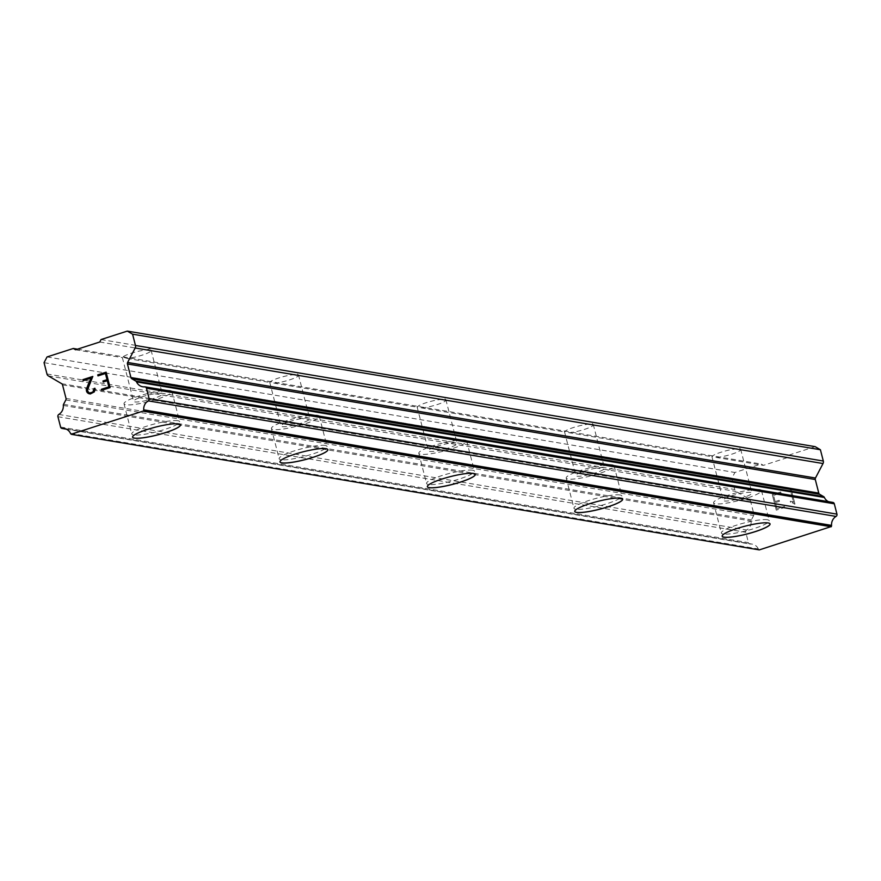<?xml version="1.0" encoding="UTF-8"?>
<svg xmlns="http://www.w3.org/2000/svg" width="881" height="881" viewBox="0 0 881 881"><rect width="100%" height="100%" fill="white"/><g stroke="black" fill="none" stroke-linecap="round" stroke-linejoin="round"><path stroke-width="0.66" stroke-dasharray="4.41 3.3" d="M716.561 457.481A14.834 2.423 165.6 0 0 731.902 454.133A14.834 2.423 165.6 0 0 740.756 449.695L739.335 447.669L736.197 448.936A14.834 2.423 165.6 0 0 720.845 452.283A14.834 2.423 165.6 0 0 712.002 456.721L712.773 456.215L716.561 457.481L763.409 465.355L761.151 464.034L734.897 472.48L731.902 478.229L734.798 489.517A3.293 3.05 -80.5 0 0 736.23 491.466L749.511 499.241A1.982 1.828 99.5 0 1 750.37 500.408L753.861 514.008A1.982 1.828 99.5 0 1 753.684 515.506L751.405 519.878A1.982 1.828 -80.5 0 0 751.174 521.023A9.228 8.546 99.5 0 1 746.681 529.988A1.982 1.828 -80.5 0 0 745.778 532.278L748.432 542.63A1.982 1.828 -80.5 0 0 750.282 544.029A9.228 8.546 99.5 0 1 752.176 544.117A9.228 8.546 99.5 0 1 758.343 548.962A1.982 1.828 -80.5 0 0 759.081 549.788L759.29 549.898M750.821 492.413A14.834 2.423 165.6 0 0 734.424 495.023A14.834 2.423 165.6 0 0 723.169 500.375A14.834 2.423 165.6 0 0 724.259 500.959A14.834 2.423 165.6 0 0 740.657 498.349A14.834 2.423 165.6 0 0 751.911 492.997A14.834 2.423 165.6 0 0 750.821 492.413M722.145 536.166L722.167 536.221A24.723 4.042 -14.4 0 1 722.145 536.166A24.723 4.042 -14.4 0 1 740.91 527.245A24.723 4.042 -14.4 0 1 768.232 522.896A24.723 4.042 -14.4 0 1 770.049 523.865A24.723 4.042 -14.4 0 1 770.049 523.898L770.049 523.865M569.159 432.725A14.834 2.423 165.6 0 0 584.51 429.377A14.834 2.423 165.6 0 0 593.353 424.928L591.933 422.913L588.805 424.168A14.834 2.423 165.6 0 0 573.454 427.516A14.834 2.423 165.6 0 0 564.6 431.954L565.382 431.459L569.159 432.725L712.002 456.721M603.419 467.646A14.834 2.423 165.6 0 0 587.032 470.256A14.834 2.423 165.6 0 0 575.778 475.608A14.834 2.423 165.6 0 0 576.868 476.192A14.834 2.423 165.6 0 0 593.254 473.582A14.834 2.423 165.6 0 0 604.509 468.229A14.834 2.423 165.6 0 0 603.419 467.646M574.764 511.465L574.753 511.398A24.723 4.042 -14.4 0 1 574.753 511.398A24.723 4.042 -14.4 0 1 593.508 502.478A24.723 4.042 -14.4 0 1 620.83 498.128A24.723 4.042 -14.4 0 1 622.647 499.098A24.723 4.042 -14.4 0 1 622.658 499.131L622.647 499.098M421.768 407.958A14.834 2.423 165.6 0 0 437.108 404.61A14.834 2.423 165.6 0 0 445.962 400.172L444.542 398.146L441.403 399.401A14.834 2.423 165.6 0 0 426.063 402.749A14.834 2.423 165.6 0 0 417.209 407.187L417.979 406.692L421.768 407.958L564.6 431.954M456.028 442.879A14.834 2.423 165.6 0 0 439.63 445.489A14.834 2.423 165.6 0 0 428.375 450.841A14.834 2.423 165.6 0 0 429.465 451.424A14.834 2.423 165.6 0 0 445.863 448.814A14.834 2.423 165.6 0 0 457.118 443.462A14.834 2.423 165.6 0 0 456.028 442.879M427.373 486.697L427.351 486.631A24.723 4.042 -14.4 0 1 427.351 486.631A24.723 4.042 -14.4 0 1 446.116 477.711A24.723 4.042 -14.4 0 1 473.438 473.361A24.723 4.042 -14.4 0 1 475.255 474.341A24.723 4.042 -14.4 0 1 475.266 474.374L475.266 474.396M274.365 383.191A14.834 2.423 165.6 0 0 289.717 379.843A14.834 2.423 165.6 0 0 298.56 375.405L297.139 373.39L294.012 374.645A14.834 2.423 165.6 0 0 278.66 377.993A14.834 2.423 165.6 0 0 269.817 382.431L270.588 381.936L274.365 383.191L417.209 407.187M308.625 418.123A14.834 2.423 165.6 0 0 292.239 420.733A14.834 2.423 165.6 0 0 280.984 426.085A14.834 2.423 165.6 0 0 282.074 426.668A14.834 2.423 165.6 0 0 298.461 424.058A14.834 2.423 165.6 0 0 309.727 418.706A14.834 2.423 165.6 0 0 308.625 418.123M279.96 461.875L279.982 461.941A24.723 4.042 -14.4 0 1 279.96 461.875A24.723 4.042 -14.4 0 1 298.725 452.955A24.723 4.042 -14.4 0 1 326.036 448.605A24.723 4.042 -14.4 0 1 327.864 449.574A24.723 4.042 -14.4 0 1 327.864 449.607L327.875 449.64M149.748 348.623L146.609 349.878A14.834 2.423 165.6 0 0 131.269 353.226A14.834 2.423 165.6 0 0 122.415 357.664L123.197 357.168L126.974 358.435A14.834 2.423 165.6 0 0 142.326 355.087A14.834 2.423 165.6 0 0 151.169 350.649L149.748 348.623M161.234 393.355A14.834 2.423 165.6 0 0 144.847 395.965A14.834 2.423 165.6 0 0 133.582 401.318A14.834 2.423 165.6 0 0 134.683 401.901A14.834 2.423 165.6 0 0 151.069 399.291A14.834 2.423 165.6 0 0 162.324 393.939A14.834 2.423 165.6 0 0 161.234 393.355M132.568 437.141A24.723 4.042 -14.4 0 1 132.568 437.108A24.723 4.042 -14.4 0 1 151.323 428.188A24.723 4.042 -14.4 0 1 178.645 423.838A24.723 4.042 -14.4 0 1 180.462 424.807A24.723 4.042 -14.4 0 1 180.473 424.84L180.462 424.807M170.088 390.514A24.723 4.042 165.6 0 0 142.766 394.853A24.723 4.042 165.6 0 0 124.012 403.784A24.723 4.042 165.6 0 0 125.829 404.753A24.723 4.042 165.6 0 0 153.14 400.403A24.723 4.042 165.6 0 0 171.905 391.483A24.723 4.042 165.6 0 0 170.088 390.514M177.83 420.689A24.723 4.042 165.6 0 0 150.519 425.038A24.723 4.042 165.6 0 0 131.754 433.959A24.723 4.042 165.6 0 0 133.571 434.928A24.723 4.042 165.6 0 0 160.893 430.589A24.723 4.042 165.6 0 0 179.658 421.658A24.723 4.042 165.6 0 0 177.83 420.689M317.479 415.27A24.723 4.042 165.6 0 0 290.168 419.62A24.723 4.042 165.6 0 0 271.403 428.54A24.723 4.042 165.6 0 0 273.22 429.521A24.723 4.042 165.6 0 0 300.542 425.171A24.723 4.042 165.6 0 0 319.296 416.239A24.723 4.042 165.6 0 0 317.479 415.27M325.232 445.456A24.723 4.042 165.6 0 0 297.91 449.806A24.723 4.042 165.6 0 0 279.156 458.726A24.723 4.042 165.6 0 0 280.973 459.695A24.723 4.042 165.6 0 0 308.295 455.345A24.723 4.042 165.6 0 0 327.049 446.425A24.723 4.042 165.6 0 0 325.232 445.456M464.882 440.037A24.723 4.042 165.6 0 0 437.56 444.387A24.723 4.042 165.6 0 0 418.794 453.308A24.723 4.042 165.6 0 0 420.622 454.277A24.723 4.042 165.6 0 0 447.933 449.927A24.723 4.042 165.6 0 0 466.699 441.007A24.723 4.042 165.6 0 0 464.882 440.037M472.623 470.212A24.723 4.042 165.6 0 0 445.312 474.562A24.723 4.042 165.6 0 0 426.547 483.482A24.723 4.042 165.6 0 0 428.364 484.462A24.723 4.042 165.6 0 0 455.686 480.112A24.723 4.042 165.6 0 0 474.452 471.192A24.723 4.042 165.6 0 0 472.623 470.212M612.273 464.794A24.723 4.042 165.6 0 0 584.951 469.144A24.723 4.042 165.6 0 0 566.197 478.064A24.723 4.042 165.6 0 0 568.014 479.044A24.723 4.042 165.6 0 0 595.336 474.694A24.723 4.042 165.6 0 0 614.09 465.774A24.723 4.042 165.6 0 0 612.273 464.794M620.026 494.979A24.723 4.042 165.6 0 0 592.704 499.329A24.723 4.042 165.6 0 0 573.938 508.249A24.723 4.042 165.6 0 0 575.767 509.218A24.723 4.042 165.6 0 0 603.078 504.868A24.723 4.042 165.6 0 0 621.843 495.948A24.723 4.042 165.6 0 0 620.026 494.979M759.664 489.561A24.723 4.042 165.6 0 0 732.353 493.911A24.723 4.042 165.6 0 0 713.588 502.831A24.723 4.042 165.6 0 0 715.405 503.8A24.723 4.042 165.6 0 0 742.727 499.45A24.723 4.042 165.6 0 0 761.492 490.53A24.723 4.042 165.6 0 0 759.664 489.561M767.417 519.746A24.723 4.042 165.6 0 0 740.095 524.085A24.723 4.042 165.6 0 0 721.341 533.016A24.723 4.042 165.6 0 0 723.158 533.985A24.723 4.042 165.6 0 0 750.48 529.635A24.723 4.042 165.6 0 0 769.234 520.715A24.723 4.042 165.6 0 0 767.417 519.746M103.242 382.013L107.284 380.713M98.011 375.89L105.434 373.511M101.7 390.305L110.103 387.607L106.138 372.167M94.906 388.246L94.333 391.88L90.336 393.961M83.155 380.669L91.051 378.136M90.159 392.904L88.695 392.64L87.373 390.129L92.813 376.451M776.987 508.789L775.401 502.611L776.976 508.789L784.398 506.399L776.987 508.789M775.401 502.611L779.443 501.311L775.39 502.611M779.443 501.311L779.178 500.287L779.432 501.311M779.178 500.287L775.137 501.586L779.167 500.287M775.137 501.586L773.551 495.408L775.126 501.586M773.551 495.408L780.973 493.019L773.54 495.408M780.973 493.019L780.709 491.994L780.962 493.019M784.409 506.399L784.663 507.423L776.271 510.132L784.674 507.434L784.409 506.399M776.282 510.132L772.307 494.693L776.282 510.132M780.709 491.994L772.318 494.693L780.698 491.994M790.257 501.256L790.543 502.335L790.246 501.256L792.063 501.575L790.257 501.256M792.14 502.644L794.75 504.163L792.14 502.644M794.959 504.097L790.995 488.658L794.948 504.097M790.995 488.658L790.026 488.966L793.484 502.412L792.063 501.575L793.473 502.412L790.026 488.966L790.984 488.658M815.156 446.656L788.891 455.103L787.603 457.569L763.409 465.355M144.594 386.836L832.446 502.39A9.228 8.546 99.5 0 1 830.541 502.302A9.228 8.546 99.5 0 1 828.547 501.685M126.974 358.435L269.817 382.431M77.484 349.173L761.151 464.034M75.568 349.79L122.415 357.664M151.169 350.649L294.012 374.645M298.56 375.405L441.403 399.401M445.962 400.172L588.805 424.168M593.353 424.928L736.197 448.936M740.756 449.695L787.603 457.569M47.045 356.926L734.897 472.48M44.05 362.664L731.902 478.229M101.04 339.548L788.891 455.103M99.762 342.004L146.609 349.878M46.946 373.962L734.798 489.517M48.389 375.912L736.23 491.466M61.659 383.687L749.511 499.241M62.529 384.854L750.37 500.408M66.02 398.443L753.861 514.008M65.844 399.952L753.684 515.506M63.553 404.324L751.405 519.878M63.322 405.458L751.174 521.023M58.829 414.433L746.681 529.988M57.926 416.713L745.778 532.278M60.591 427.065L748.432 542.63M66.152 429.091L750.282 544.029M70.502 433.397L758.343 548.962M71.24 434.223L759.081 549.788M711.903 456.512L723.169 500.375M564.512 431.745L575.778 475.608M417.12 406.978L428.375 450.841M269.718 382.222L280.984 426.085M122.327 357.455L133.582 401.318M124.012 403.784L131.754 433.959M271.403 428.54L279.156 458.726M418.794 453.308L426.547 483.482M566.197 478.064L573.938 508.249M713.588 502.831L721.341 533.016M761.492 490.53L769.234 520.715M614.09 465.774L621.843 495.948M466.699 441.007L474.452 471.192M319.296 416.239L327.049 446.425M171.905 391.483L179.658 421.658M151.058 350.076L162.324 393.939M298.461 374.843L309.727 418.706M445.852 399.6L457.118 443.462M593.254 424.367L604.509 468.229M740.646 449.134L751.911 492.997M66.339 429.168L749.874 544.006M64.335 428.551L752.176 544.117M142.7 386.748L830.541 502.302"/><path stroke-width="1.32" d="M723.973 537.135A24.723 4.042 -14.4 0 1 722.156 536.199A24.723 4.042 -14.4 0 1 740.921 527.301A24.723 4.042 -14.4 0 1 768.243 522.951A24.723 4.042 -14.4 0 1 770.06 523.931A24.723 4.042 -14.4 0 1 751.196 532.818A24.723 4.042 -14.4 0 1 723.973 537.135M770.06 523.931A24.723 4.042 -14.4 0 1 751.306 532.851A24.723 4.042 -14.4 0 1 723.984 537.201A24.723 4.042 -14.4 0 1 722.167 536.221M622.669 499.164A24.723 4.042 -14.4 0 1 603.903 508.084A24.723 4.042 -14.4 0 1 576.592 512.434A24.723 4.042 -14.4 0 1 574.764 511.465A24.723 4.042 -14.4 0 1 593.53 502.544A24.723 4.042 -14.4 0 1 620.852 498.194A24.723 4.042 -14.4 0 1 622.669 499.164A24.723 4.042 -14.4 0 1 603.793 508.051A24.723 4.042 -14.4 0 1 576.57 512.368A24.723 4.042 -14.4 0 1 574.764 511.432M475.266 474.374A24.723 4.042 -14.4 0 1 456.402 483.284A24.723 4.042 -14.4 0 1 429.179 487.611A24.723 4.042 -14.4 0 1 427.362 486.664M429.19 487.667A24.723 4.042 -14.4 0 1 427.373 486.697A24.723 4.042 -14.4 0 1 446.138 477.777A24.723 4.042 -14.4 0 1 473.449 473.427A24.723 4.042 -14.4 0 1 475.266 474.396A24.723 4.042 -14.4 0 1 456.512 483.328A24.723 4.042 -14.4 0 1 429.19 487.667M327.864 449.607A24.723 4.042 -14.4 0 1 309 458.527A24.723 4.042 -14.4 0 1 281.777 462.844A24.723 4.042 -14.4 0 1 279.971 461.908A24.723 4.042 -14.4 0 1 298.736 453.01A24.723 4.042 -14.4 0 1 326.058 448.671A24.723 4.042 -14.4 0 1 327.875 449.64A24.723 4.042 -14.4 0 1 309.11 458.56A24.723 4.042 -14.4 0 1 281.799 462.91A24.723 4.042 -14.4 0 1 279.982 461.941M180.484 424.873A24.723 4.042 -14.4 0 1 161.719 433.793A24.723 4.042 -14.4 0 1 134.397 438.143A24.723 4.042 -14.4 0 1 132.579 437.174A24.723 4.042 -14.4 0 1 151.345 428.254A24.723 4.042 -14.4 0 1 178.656 423.904A24.723 4.042 -14.4 0 1 180.484 424.873A24.723 4.042 -14.4 0 1 161.608 433.76A24.723 4.042 -14.4 0 1 134.386 438.088A24.723 4.042 -14.4 0 1 132.568 437.141M108.859 386.88L107.273 380.713L108.87 386.88L101.447 389.27L108.859 386.88M107.273 380.713L103.231 382.013L102.967 380.977L103.242 382.013M102.967 380.977L107.008 379.678L102.978 380.977M107.008 379.678L105.423 373.5L107.019 379.678M105.423 373.5L98 375.89L97.736 374.865L98.011 375.89M106.127 372.167L97.747 374.865L106.127 372.167L110.092 387.596L101.7 390.305L101.436 389.27L101.711 390.294M94.917 388.257L93.937 388.565L94.906 388.246L95.148 389.171L94.322 391.88L90.325 393.961L88.728 393.664L90.325 393.961M87.825 393.146L86.734 391.858L87.836 393.146M86.734 391.858L86.349 390.338L86.745 391.869M86.349 390.338L86.668 388.631L86.36 390.338M86.668 388.631L87.968 385.074L86.668 388.631M87.957 385.074L91.04 378.136L87.968 385.074M91.04 378.136L83.144 380.68L82.88 379.645L83.155 380.669M92.813 376.451L82.891 379.645L92.813 376.451L87.362 390.129L88.695 392.64L90.148 392.904L92.758 392.067L93.86 390.966L93.937 388.565L94.157 389.413L92.769 392.067L90.159 392.904M127.613 362.454A1.982 1.828 99.5 0 0 127.437 363.963L130.928 377.553A1.982 1.828 99.5 0 0 131.787 378.731L135.795 381.077A1.982 1.828 99.5 0 1 136.533 381.902A9.228 8.546 99.5 0 0 142.7 386.748A9.228 8.546 99.5 0 0 144.594 386.836A1.982 1.828 99.5 0 1 146.444 388.235L149.098 398.575A1.982 1.828 99.5 0 1 148.195 400.866A9.228 8.546 99.5 0 0 143.713 409.841A1.982 1.828 99.5 0 1 143.471 410.975L71.24 434.223A1.982 1.828 99.5 0 1 70.502 433.397A9.228 8.546 99.5 0 0 64.335 428.551A9.228 8.546 99.5 0 0 62.43 428.463A1.982 1.828 99.5 0 1 60.591 427.065L57.926 416.713A1.982 1.828 99.5 0 1 58.829 414.433A9.228 8.546 99.5 0 0 63.322 405.458A1.982 1.828 99.5 0 1 63.553 404.324L65.844 399.952A1.982 1.828 99.5 0 0 66.02 398.443L62.529 384.854A1.982 1.828 99.5 0 0 61.659 383.687L48.389 375.912A3.293 3.05 99.5 0 1 46.946 373.962L44.05 362.664L47.045 356.926L73.31 348.469L75.568 349.79L99.762 342.004L101.04 339.548L127.305 331.102L132.568 334.174L135.465 345.473A3.293 3.05 99.5 0 1 135.178 347.984L127.613 362.454L815.465 478.02L823.019 463.538A3.293 3.05 -80.5 0 0 823.317 461.038L820.409 449.739L815.156 446.656L127.305 331.102M828.547 501.685A9.228 8.546 99.5 0 1 824.385 497.457A1.982 1.828 -80.5 0 0 823.647 496.631L819.638 494.285A1.982 1.828 99.5 0 1 818.779 493.118L815.288 479.517A1.982 1.828 99.5 0 1 815.465 478.02M71.438 434.344L759.29 549.898L831.323 526.541A1.982 1.828 -80.5 0 0 831.554 525.395A9.228 8.546 99.5 0 1 836.047 516.42A1.982 1.828 -80.5 0 0 836.95 514.141L834.296 503.789A1.982 1.828 -80.5 0 0 832.446 502.39M73.31 348.469L77.484 349.173M143.361 411.196L831.201 526.761M132.568 334.174L820.409 449.739M62.43 428.463L66.152 429.091M143.471 410.975L831.323 526.541M143.713 409.841L831.554 525.395M148.195 400.866L836.047 516.42M149.098 398.575L836.95 514.141M146.444 388.235L834.296 503.789M136.533 381.902L824.385 497.457M135.795 381.077L823.647 496.631M131.787 378.731L819.638 494.285M130.928 377.553L818.779 493.118M127.437 363.963L815.288 479.517M135.178 347.984L823.019 463.538M135.465 345.473L823.317 461.038M62.033 428.441L66.339 429.168M145.002 386.847L832.853 502.412"/></g></svg>
